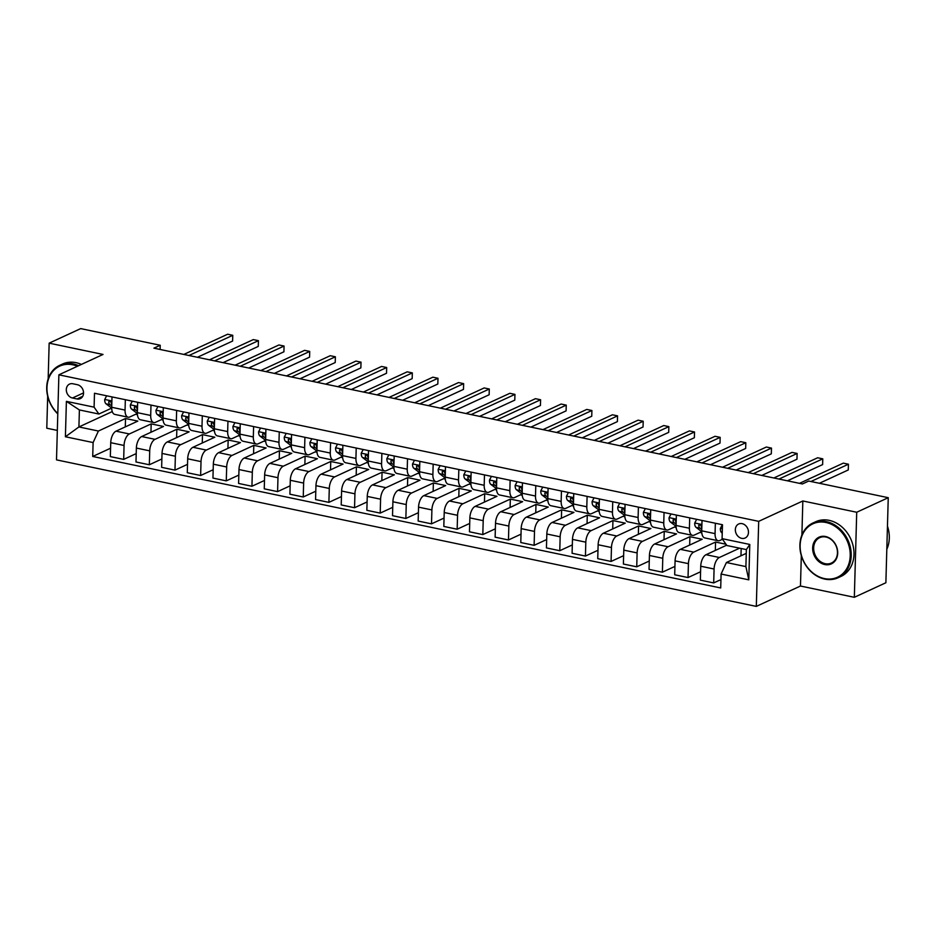 <?xml version="1.0" encoding="UTF-8"?>
<svg xmlns="http://www.w3.org/2000/svg" width="935" height="935" viewBox="0 0 935 935"><rect width="100%" height="100%" fill="white"/><g stroke="black" fill="none" stroke-linecap="round" stroke-linejoin="round"><path stroke-width="1.4" d="M742.11 523.647A7.714 6.3 -114.8 0 0 738.673 523.997A7.714 6.3 -114.8 0 0 735.529 531.664A7.714 6.3 -114.8 0 0 741.7 538.361A7.714 6.3 -114.8 0 0 745.137 538.011A7.714 6.3 -114.8 0 0 748.28 530.344A7.714 6.3 -114.8 0 0 742.11 523.647M801.318 555.624L800.465 586.023L854.333 597.301L885.877 582.75L888.25 497.7L808.728 481.046L802.417 483.956L153.913 348.171L160.224 345.26L80.702 328.606L49.158 343.157L48.164 378.909M800.465 586.023L756.31 606.394L56.509 459.868L58.882 374.818L758.694 521.344L756.31 606.394M47.685 396.171L46.785 428.207L57.327 430.416M72.474 398.006L76.986 398.953A7.468 6.101 -114.8 0 0 80.316 398.614A7.468 6.101 -114.8 0 0 83.367 391.192A7.468 6.101 -114.8 0 0 77.383 384.706L72.872 383.759A7.468 6.101 -114.8 0 0 69.541 384.098A7.468 6.101 -114.8 0 0 66.49 391.52A7.468 6.101 -114.8 0 0 72.474 398.006L83.554 392.899M93.114 442.559L65.403 436.762L66.397 401.36L94.096 407.157L98.888 414.03L79.393 409.939L78.914 426.956L98.409 431.035L93.114 442.559L92.717 456.467L720.71 587.951L721.095 574.043L726.401 562.519L745.896 566.598L746.364 549.593L726.869 545.514L722.077 538.642L749.788 544.45L748.795 579.84L721.095 574.043M722.077 538.642L722.474 524.734L94.493 393.249L94.096 407.157M854.333 597.301L856.717 512.251L888.25 497.7M856.717 512.251L802.838 500.973L758.694 521.344M58.882 374.818L103.025 354.447L49.158 343.157M160.107 349.468L160.224 345.26M112.258 411.575L78.914 426.956L65.403 436.762M98.888 414.03L111.709 408.104M715.357 523.249L715.065 533.628A9.642 4.757 101.8 0 0 718.138 540.734A9.642 4.757 101.8 0 0 719.856 540.488L722.51 539.261M689.703 517.873L689.411 528.252A9.642 4.757 101.8 0 0 692.484 535.358A9.642 4.757 101.8 0 0 694.202 535.112L701.729 531.653M664.049 512.509L663.756 522.875A9.642 4.757 101.8 0 0 666.83 529.981A9.642 4.757 101.8 0 0 668.548 529.748L676.075 526.276M638.395 507.132L638.114 517.511A9.642 4.757 101.8 0 0 641.176 524.617A9.642 4.757 101.8 0 0 642.894 524.371L650.421 520.9M612.741 501.768L612.46 512.135A9.642 4.757 101.8 0 0 615.522 519.241A9.642 4.757 101.8 0 0 617.24 519.007L624.767 515.536M587.098 496.392L586.806 506.77A9.642 4.757 101.8 0 0 589.868 513.876A9.642 4.757 101.8 0 0 591.586 513.631L599.113 510.159M561.444 491.027L561.152 501.394A9.642 4.757 101.8 0 0 564.226 508.5A9.642 4.757 101.8 0 0 565.944 508.266L573.459 504.795M535.79 485.651L535.498 496.029A9.642 4.757 101.8 0 0 538.572 503.135A9.642 4.757 101.8 0 0 540.29 502.89L547.805 499.419M510.136 480.274L509.844 490.653A9.642 4.757 101.8 0 0 512.918 497.759A9.642 4.757 101.8 0 0 514.636 497.525L522.151 494.054M484.482 474.91L484.19 485.277A9.642 4.757 101.8 0 0 487.264 492.383A9.642 4.757 101.8 0 0 488.982 492.149L496.497 488.678A18.431 9.081 101.8 0 1 495.83 488.199L490.852 484.412A6.381 3.144 101.8 0 1 489.472 480.123L491.448 476.371M458.828 469.534L458.536 479.912A9.642 4.757 101.8 0 0 461.609 487.018A9.642 4.757 101.8 0 0 463.328 486.773L470.854 483.301A18.431 9.081 101.8 0 1 470.176 482.822L465.198 479.036A6.381 3.144 101.8 0 1 463.818 474.758L465.794 470.995M433.174 464.169L432.882 474.536A9.642 4.757 101.8 0 0 435.955 481.642A9.642 4.757 101.8 0 0 437.673 481.408L445.2 477.937M407.52 458.793L407.228 469.171A9.642 4.757 101.8 0 0 410.301 476.277A9.642 4.757 101.8 0 0 412.019 476.032L419.546 472.561M381.866 453.428L381.585 463.795A9.642 4.757 101.8 0 0 384.647 470.901A9.642 4.757 101.8 0 0 386.365 470.667L393.892 467.196M356.212 448.052L355.931 458.43A9.642 4.757 101.8 0 0 358.993 465.536A9.642 4.757 101.8 0 0 360.711 465.291L368.238 461.82M330.569 442.676L330.277 453.054A9.642 4.757 101.8 0 0 333.339 460.16A9.642 4.757 101.8 0 0 335.057 459.926L342.584 456.455M304.915 437.311L304.623 447.678A9.642 4.757 101.8 0 0 307.697 454.784A9.642 4.757 101.8 0 0 309.415 454.55L316.93 451.079M279.261 431.935L278.969 442.313A9.642 4.757 101.8 0 0 282.043 449.419A9.642 4.757 101.8 0 0 283.761 449.174L291.276 445.703M253.607 426.57L253.315 436.937A9.642 4.757 101.8 0 0 256.389 444.043A9.642 4.757 101.8 0 0 258.107 443.809L265.622 440.338M227.953 421.194L227.661 431.573A9.642 4.757 101.8 0 0 230.735 438.679A9.642 4.757 101.8 0 0 232.453 438.433L239.968 434.962M202.299 415.83L202.007 426.196A9.642 4.757 101.8 0 0 205.081 433.302A9.642 4.757 101.8 0 0 206.799 433.069L214.325 429.597M176.645 410.453L176.353 420.832A9.642 4.757 101.8 0 0 179.427 427.938A9.642 4.757 101.8 0 0 181.145 427.692L188.671 424.221A18.431 9.081 101.8 0 1 187.993 423.742L183.015 419.955A6.381 3.144 101.8 0 1 181.647 415.678L183.611 411.914M150.991 405.077L150.699 415.456A9.642 4.757 101.8 0 0 153.772 422.562A9.642 4.757 101.8 0 0 155.49 422.328L163.017 418.857M125.337 399.712L125.056 410.079A9.642 4.757 101.8 0 0 128.118 417.197A9.642 4.757 101.8 0 0 129.836 416.952L137.363 413.48M125.302 426.886L125.535 418.518L98.409 431.035M125.535 418.518L137.854 421.101L116.022 431.164A9.642 4.757 101.8 0 0 110.727 442.687L110.33 456.596L123.677 459.389L136.218 453.604M150.956 432.262L151.19 423.894L129.369 433.957A9.642 4.757 101.8 0 0 124.063 445.481L123.677 459.389M151.19 423.894L163.496 426.465L141.676 436.54A9.642 4.757 101.8 0 0 136.37 448.064L135.984 461.972L149.331 464.765L161.872 458.968M176.61 437.627L176.844 429.258L155.023 439.333A9.642 4.757 101.8 0 0 149.717 450.857L149.331 464.765M176.844 429.258L189.15 431.841L167.33 441.916A9.642 4.757 101.8 0 0 162.024 453.428L161.638 467.336L174.974 470.13L187.526 464.344M202.264 443.003L202.498 434.635L180.665 444.698A9.642 4.757 101.8 0 0 175.371 456.222L174.974 470.13M202.498 434.635L214.805 437.218L192.984 447.281A9.642 4.757 101.8 0 0 187.678 458.804L187.292 472.713L200.628 475.506L213.18 469.721M227.918 448.368L228.152 439.999L206.319 450.074A9.642 4.757 101.8 0 0 201.025 461.598L200.628 475.506M228.152 439.999L240.459 442.582L218.638 452.657A9.642 4.757 101.8 0 0 213.332 464.181L212.946 478.077L226.282 480.87L238.834 475.085M253.572 453.744L253.806 445.376L231.973 455.45A9.642 4.757 101.8 0 0 226.679 466.974L226.282 480.87M253.806 445.376L266.113 447.958L244.292 458.021A9.642 4.757 101.8 0 0 238.986 469.545L238.6 483.453L251.936 486.247L264.488 480.461M279.214 459.12L279.448 450.752L257.628 460.815A9.642 4.757 101.8 0 0 252.321 472.339L251.936 486.247M279.448 450.752L291.767 453.323L269.946 463.398A9.642 4.757 101.8 0 0 264.64 474.922L264.254 488.83L277.59 491.623L290.142 485.826M304.868 464.485L305.102 456.116L283.282 466.191A9.642 4.757 101.8 0 0 277.976 477.715L277.59 491.623M305.102 456.116L317.421 458.699L295.6 468.762A9.642 4.757 101.8 0 0 290.294 480.286L289.908 494.194L303.244 496.988L315.796 491.202M330.522 469.861L330.756 461.493L308.936 471.556A9.642 4.757 101.8 0 0 303.63 483.079L303.244 496.988M330.756 461.493L343.075 464.064L321.243 474.138A9.642 4.757 101.8 0 0 315.948 485.662L315.562 499.57L328.898 502.364L341.439 496.567M356.177 475.225L356.41 466.857L334.59 476.932A9.642 4.757 101.8 0 0 329.284 488.456L328.898 502.364M356.41 466.857L368.729 469.44L346.897 479.515A9.642 4.757 101.8 0 0 341.602 491.027L341.205 504.935L354.552 507.728L367.093 501.943M381.831 480.602L382.064 472.233L360.244 482.296A9.642 4.757 101.8 0 0 354.938 493.82L354.552 507.728M382.064 472.233L394.383 474.816L372.551 484.879A9.642 4.757 101.8 0 0 367.256 496.403L366.859 510.311L380.206 513.105L392.747 507.308M407.485 485.966L407.718 477.598L385.898 487.673A9.642 4.757 101.8 0 0 380.592 499.197L380.206 513.105M407.718 477.598L420.025 480.181L398.205 490.256A9.642 4.757 101.8 0 0 392.899 501.779L392.513 515.676L405.86 518.469L418.401 512.684M433.139 491.342L433.373 482.974L411.552 493.049A9.642 4.757 101.8 0 0 406.246 504.573L405.86 518.469M433.373 482.974L445.679 485.557L423.859 495.62A9.642 4.757 101.8 0 0 418.553 507.144L418.167 521.052L431.502 523.845L444.055 518.06M458.793 496.719L459.027 488.35L437.194 498.413A9.642 4.757 101.8 0 0 431.9 509.937L431.502 523.845M459.027 488.35L471.333 490.922L449.513 500.996A9.642 4.757 101.8 0 0 444.207 512.52L443.821 526.428L457.157 529.222L469.709 523.425M484.447 502.083L484.681 493.715L462.848 503.79A9.642 4.757 101.8 0 0 457.554 515.314L457.157 529.222M484.681 493.715L496.988 496.298L475.167 506.361A9.642 4.757 101.8 0 0 469.861 517.885L469.475 531.793L482.811 534.586L495.363 528.801M510.101 507.46L510.335 499.091L488.502 509.154A9.642 4.757 101.8 0 0 483.208 520.678L482.811 534.586M510.335 499.091L522.642 501.663L500.821 511.737A9.642 4.757 101.8 0 0 495.515 523.261L495.129 537.169L508.465 539.962L521.017 534.165M535.743 512.824L535.977 504.456L514.157 514.53A9.642 4.757 101.8 0 0 508.85 526.054L508.465 539.962M535.977 504.456L548.296 507.039L526.475 517.102A9.642 4.757 101.8 0 0 521.169 528.626L520.783 542.534L534.119 545.327L546.671 539.542M561.397 518.2L561.631 509.832L539.811 519.895A9.642 4.757 101.8 0 0 534.504 531.419L534.119 545.327M561.631 509.832L573.95 512.403L552.129 522.478A9.642 4.757 101.8 0 0 546.823 534.002L546.437 547.91L559.773 550.703L572.325 544.906M587.051 523.565L587.285 515.197L565.465 525.271A9.642 4.757 101.8 0 0 560.159 536.795L559.773 550.703M587.285 515.197L599.604 517.78L577.772 527.854A9.642 4.757 101.8 0 0 572.477 539.378L572.091 553.275L585.427 556.068L597.968 550.283M612.706 528.941L612.939 520.573L591.119 530.648A9.642 4.757 101.8 0 0 585.813 542.171L585.427 556.068M612.939 520.573L625.258 523.156L603.426 533.219A9.642 4.757 101.8 0 0 598.131 544.743L597.734 558.651L611.081 561.444L623.622 555.659M638.36 534.317L638.593 525.949L616.773 536.012A9.642 4.757 101.8 0 0 611.467 547.536L611.081 561.444M638.593 525.949L650.912 528.52L629.08 538.595A9.642 4.757 101.8 0 0 623.785 550.119L623.388 564.027L636.735 566.82L649.276 561.023M664.014 539.682L664.247 531.314L642.427 541.388A9.642 4.757 101.8 0 0 637.121 552.912L636.735 566.82M664.247 531.314L676.554 533.897L654.734 543.96A9.642 4.757 101.8 0 0 649.428 555.483L649.042 569.392L662.389 572.185L674.93 566.4M689.668 545.058L689.901 536.69L668.081 546.753A9.642 4.757 101.8 0 0 662.775 558.277L662.389 572.185M689.901 536.69L702.208 539.261L680.388 549.336A9.642 4.757 101.8 0 0 675.082 560.86L674.696 574.768L688.031 577.561L700.584 571.764M715.322 550.423L715.555 542.055L693.723 552.129A9.642 4.757 101.8 0 0 688.429 563.653L688.031 577.561M715.555 542.055L725.981 544.24M726.647 545.198L706.042 554.7A9.642 4.757 101.8 0 0 700.736 566.224L700.35 580.132L713.685 582.926L720.943 579.583M739.585 548.179L719.377 557.494A9.642 4.757 101.8 0 0 714.083 569.018L713.685 582.926M746.259 553.356L726.401 562.519M135.622 414.287L137.433 414.661M161.276 419.651L163.087 420.037M186.918 425.028L188.741 425.413M212.572 430.404L214.395 430.778M238.226 435.768L240.05 436.154M263.88 441.145L265.704 441.519M289.534 446.509L291.358 446.895M315.188 451.885L317 452.259M340.843 457.25L342.654 457.636M366.497 462.626L368.308 463.012M392.151 468.003L393.962 468.377M417.805 473.367L419.616 473.753M443.447 478.743L445.27 479.117M469.101 484.108L470.924 484.494M494.755 489.484L496.578 489.858M520.409 494.849L522.233 495.234M546.063 500.225L547.887 500.611M571.717 505.601L573.529 505.975M597.371 510.966L599.183 511.351M623.026 516.342L624.837 516.716M648.68 521.707L650.491 522.092M674.334 527.083L676.145 527.457M699.976 532.447L701.799 532.833M112.001 396.919L111.709 407.286A9.642 4.757 101.8 0 0 114.783 414.404L128.118 417.197M92.717 456.467L110.564 448.227M137.655 402.295L137.363 412.662A9.642 4.757 101.8 0 0 140.437 419.768L153.772 422.562M163.309 407.66L163.017 418.038A9.642 4.757 101.8 0 0 166.091 425.144L179.427 427.938M188.964 413.036L188.671 423.403A9.642 4.757 101.8 0 0 191.745 430.509L205.081 433.302M214.618 418.401L214.325 428.779A9.642 4.757 101.8 0 0 217.387 435.885L230.735 438.679M240.26 423.777L239.979 434.144A9.642 4.757 101.8 0 0 243.042 441.25L256.389 444.043M265.914 429.142L265.633 439.52A9.642 4.757 101.8 0 0 268.696 446.626L282.043 449.419M291.568 434.518L291.276 444.885A9.642 4.757 101.8 0 0 294.35 452.002L307.697 454.784M317.222 439.882L316.93 450.261A9.642 4.757 101.8 0 0 320.004 457.367L333.339 460.16M342.876 445.259L342.584 455.637A9.642 4.757 101.8 0 0 345.658 462.743L358.993 465.536M368.53 450.635L368.238 461.002A9.642 4.757 101.8 0 0 371.312 468.108L384.647 470.901M394.184 456L393.892 466.378A9.642 4.757 101.8 0 0 396.966 473.484L410.301 476.277M419.838 461.376L419.546 471.743A9.642 4.757 101.8 0 0 422.62 478.849L435.955 481.642M445.492 466.74L445.2 477.119A9.642 4.757 101.8 0 0 448.274 484.225L461.609 487.018M471.147 472.117L470.854 482.483A9.642 4.757 101.8 0 0 473.916 489.601L487.264 492.383M496.789 477.481L496.508 487.86A9.642 4.757 101.8 0 0 499.57 494.966L512.918 497.759M522.443 482.857L522.162 493.236A9.642 4.757 101.8 0 0 525.225 500.342L538.572 503.135M548.097 488.234L547.805 498.6A9.642 4.757 101.8 0 0 550.879 505.706L564.226 508.5M573.751 493.598L573.459 503.977A9.642 4.757 101.8 0 0 576.533 511.083L589.868 513.876M599.405 498.974L599.113 509.341A9.642 4.757 101.8 0 0 602.187 516.447L615.522 519.241M625.059 504.339L624.767 514.717A9.642 4.757 101.8 0 0 627.841 521.823L641.176 524.617M650.713 509.715L650.421 520.082A9.642 4.757 101.8 0 0 653.495 527.188L666.83 529.981M676.367 515.08L676.075 525.458A9.642 4.757 101.8 0 0 679.149 532.564L692.484 535.358M702.021 520.456L701.729 530.835A9.642 4.757 101.8 0 0 704.803 537.941L718.138 540.734M740.976 555.799L741.174 548.506M79.393 409.939L66.397 401.36M749.788 544.45L746.364 549.593M748.795 579.84L745.896 566.598M802.838 500.973L801.891 535.065M106.648 395.797L104.685 399.561A6.381 3.144 101.8 0 0 106.052 403.838L111.031 407.625A18.431 9.081 101.8 0 0 111.709 408.057M197.425 357.287L232.605 341.053L232.768 335.303L188.964 355.51M232.605 341.053L232.768 335.303L227.637 334.227L183.833 354.435M111.791 404.458A6.381 3.144 -78.2 0 1 111.148 402.541C110.178 400.694 109.36 400.519 108.694 402.027A6.381 3.144 101.8 0 0 109.956 404.656L111.744 406.024M109.185 401.033L108.694 402.027L110.388 401.244M132.303 401.173L130.339 404.925A6.381 3.144 101.8 0 0 131.706 409.214L136.685 413.001A18.431 9.081 101.8 0 0 137.363 413.434M223.068 362.651L258.259 346.417L258.422 340.667L214.618 360.887M258.259 346.417L258.422 340.667L253.291 339.592L209.487 359.811M137.445 409.822A6.381 3.144 -78.2 0 1 136.802 407.917C135.832 406.07 135.002 405.895 134.348 407.403A6.381 3.144 101.8 0 0 135.61 410.033L137.398 411.388M134.827 406.409L134.348 407.403L136.042 406.62M157.957 406.538L155.993 410.301A6.381 3.144 101.8 0 0 157.36 414.579L162.339 418.366A18.431 9.081 101.8 0 0 163.017 418.798M248.722 368.028L283.913 351.794L284.065 346.043L240.272 366.251M283.913 351.794L284.065 346.043L278.934 344.968L235.141 365.176M163.099 415.198A6.381 3.144 -78.2 0 1 162.456 413.282C161.486 411.435 160.656 411.271 159.99 412.767A6.381 3.144 101.8 0 0 161.264 415.397L163.052 416.765M160.481 411.774L159.99 412.767L161.697 411.984M274.376 373.392L309.567 357.158L309.719 351.42L265.926 371.627M309.567 357.158L309.719 351.42L304.588 350.344L260.795 370.552M188.753 420.563A6.381 3.144 -78.2 0 1 188.11 418.658C187.14 416.811 186.31 416.636 185.644 418.144A6.381 3.144 101.8 0 0 186.906 420.773L188.706 422.129M186.135 417.15L185.644 418.144L187.339 417.361M209.265 417.279L207.29 421.042A6.381 3.144 101.8 0 0 208.669 425.332L213.648 429.107A18.431 9.081 101.8 0 0 214.314 429.551M300.03 378.768L335.221 362.535L335.373 356.784L291.58 376.992M335.221 362.535L335.373 356.784L330.242 355.709L286.449 375.917M214.407 425.939A6.381 3.144 -78.2 0 1 213.764 424.034C212.783 422.176 211.965 422.012 211.298 423.508A6.381 3.144 101.8 0 0 212.561 426.138L214.36 427.505M211.789 422.526L211.298 423.508L212.993 422.725M77.43 366.251A29.394 24.018 -114.8 0 0 72.79 364.79A29.394 24.018 -114.8 0 0 48.211 379.891A29.394 24.018 -114.8 0 0 57.795 413.574M57.783 413.878A30.119 24.614 65.2 0 1 59.77 365.304A30.119 24.614 65.2 0 1 73.187 363.925A30.119 24.614 65.2 0 1 78.598 365.714M59.77 365.304L62.54 364.031A30.119 24.614 65.2 0 1 75.969 362.651A30.119 24.614 65.2 0 1 81.38 364.428M825.967 522.49A29.394 24.018 -114.8 0 0 800.138 545.292A29.394 24.018 -114.8 0 0 824.401 578.578A29.394 24.018 -114.8 0 0 850.219 555.776A29.394 24.018 -114.8 0 0 825.967 522.49M824.752 579.092A30.119 24.614 65.2 0 1 800.64 552.924A30.119 24.614 65.2 0 1 812.936 523.004A30.119 24.614 65.2 0 1 826.365 521.625A30.119 24.614 65.2 0 1 850.476 547.793A30.119 24.614 65.2 0 1 838.181 577.713A30.119 24.614 65.2 0 1 824.752 579.092M825.57 536.515A14.703 12.015 65.2 0 1 837.702 553.158A14.703 12.015 65.2 0 1 824.787 564.553A14.703 12.015 65.2 0 1 812.655 547.91A14.703 12.015 65.2 0 1 825.57 536.515M825.184 563.688A13.978 11.419 -114.8 0 0 831.414 563.045A13.978 11.419 -114.8 0 0 837.117 549.172A13.978 11.419 -114.8 0 0 825.932 537.029A13.978 11.419 -114.8 0 0 819.703 537.672A13.978 11.419 -114.8 0 0 813.999 551.545A13.978 11.419 -114.8 0 0 825.184 563.688M812.936 523.004L815.717 521.73A30.119 24.614 65.2 0 1 829.135 520.351A30.119 24.614 65.2 0 1 853.258 546.519A30.119 24.614 65.2 0 1 840.951 576.428L838.181 577.713M887.455 526.125A30.119 24.614 65.2 0 1 886.812 549.277M234.919 422.655L232.944 426.418A6.381 3.144 101.8 0 0 234.323 430.696L239.302 434.483A18.431 9.081 101.8 0 0 239.968 434.915M325.684 384.133L360.863 367.899L361.027 362.161L317.234 382.368M360.863 367.899L361.027 362.161L355.896 361.085L312.103 381.293M240.05 431.304A6.381 3.144 -78.2 0 1 239.418 429.399C238.437 427.552 237.619 427.377 236.952 428.884A6.381 3.144 101.8 0 0 238.215 431.514L240.014 432.882M237.443 427.891L236.952 428.884L238.647 428.101M260.573 428.031L258.598 431.783A6.381 3.144 101.8 0 0 259.965 436.072L264.956 439.847A18.431 9.081 101.8 0 0 265.622 440.292M351.338 389.509L386.517 373.275L386.681 367.525L342.876 387.733M386.517 373.275L386.681 367.525L381.55 366.45L337.745 386.669M265.704 436.68A6.381 3.144 -78.2 0 1 265.072 434.775C264.091 432.928 263.273 432.753 262.606 434.261A6.381 3.144 101.8 0 0 263.869 436.89L265.669 438.246M263.097 433.267L262.606 434.261L264.301 433.478M286.227 433.396L284.252 437.159A6.381 3.144 101.8 0 0 285.619 441.437L290.61 445.224A18.431 9.081 101.8 0 0 291.276 445.656M376.992 394.874L412.171 378.652L412.335 372.901L368.53 393.109M412.171 378.652L412.335 372.901L407.204 371.826L363.399 392.034M291.358 442.056A6.381 3.144 -78.2 0 1 290.727 440.14C289.745 438.293 288.927 438.118 288.26 439.625A6.381 3.144 101.8 0 0 289.523 442.255L291.323 443.622M288.751 438.632L288.26 439.625L289.955 438.842M311.869 438.772L309.906 442.524A6.381 3.144 101.8 0 0 311.273 446.813L316.264 450.6A18.431 9.081 101.8 0 0 316.93 451.032M402.646 400.25L437.825 384.016L437.989 378.266L394.184 398.485M437.825 384.016L437.989 378.266L432.858 377.191L389.053 397.41M317.012 447.421A6.381 3.144 -78.2 0 1 316.381 445.516C315.399 443.669 314.581 443.494 313.915 445.002A6.381 3.144 101.8 0 0 315.177 447.631L316.965 448.987M314.405 444.008L313.915 445.002L315.609 444.218M337.523 444.137L335.56 447.9A6.381 3.144 101.8 0 0 336.927 452.178L341.906 455.964A18.431 9.081 101.8 0 0 342.584 456.397M428.3 405.626L463.479 389.392L463.643 383.642L419.838 403.85M463.479 389.392L463.643 383.642L458.512 382.567L414.708 402.775M342.666 452.797A6.381 3.144 -78.2 0 1 342.035 450.88C341.053 449.034 340.235 448.87 339.569 450.366A6.381 3.144 101.8 0 0 340.831 452.996L342.619 454.363M340.059 449.373L339.569 450.366L341.263 449.583M363.177 449.513L361.214 453.276A6.381 3.144 101.8 0 0 362.581 457.554L367.56 461.341A18.431 9.081 101.8 0 0 368.238 461.773M453.954 410.991L489.134 394.757L489.297 389.018L445.492 409.226M489.134 394.757L489.297 389.018L484.166 387.943L440.362 408.151M368.32 458.162A6.381 3.144 -78.2 0 1 367.677 456.257C366.707 454.41 365.889 454.235 365.223 455.742A6.381 3.144 101.8 0 0 366.485 458.372L368.273 459.728M365.714 454.749L365.223 455.742L366.917 454.959M388.831 454.877L386.868 458.641A6.381 3.144 101.8 0 0 388.235 462.93L393.214 466.705A18.431 9.081 101.8 0 0 393.892 467.149M479.597 416.367L514.788 400.133L514.951 394.383L471.147 414.591M514.788 400.133L514.951 394.383L509.82 393.308L466.016 413.515M393.974 463.538A6.381 3.144 -78.2 0 1 393.331 461.633C392.361 459.775 391.531 459.611 390.877 461.107A6.381 3.144 101.8 0 0 392.139 463.737L393.927 465.104M391.356 460.125L390.877 461.107L392.571 460.324M414.485 460.254L412.522 464.017A6.381 3.144 101.8 0 0 413.889 468.295L418.868 472.082A18.431 9.081 101.8 0 0 419.546 472.514M505.251 421.732L540.442 405.498L540.594 399.759L496.801 419.967M540.442 405.498L540.594 399.759L535.463 398.684L491.67 418.892M419.628 468.902A6.381 3.144 -78.2 0 1 418.985 466.997C418.015 465.151 417.185 464.975 416.519 466.483A6.381 3.144 101.8 0 0 417.793 469.113L419.581 470.48M417.01 465.49L416.519 466.483L418.225 465.7M440.14 465.618L438.176 469.382A6.381 3.144 101.8 0 0 439.543 473.671L444.522 477.446A18.431 9.081 101.8 0 0 445.2 477.89M530.905 427.108L566.096 410.874L566.248 405.124L522.455 425.332M566.096 410.874L566.248 405.124L561.117 404.049L517.324 424.268M445.282 474.279A6.381 3.144 -78.2 0 1 444.639 472.374C443.669 470.527 442.839 470.352 442.173 471.859A6.381 3.144 101.8 0 0 443.435 474.489L445.235 475.845M442.664 470.866L442.173 471.859L443.868 471.076M556.559 432.473L591.75 416.239L591.902 410.5L548.109 430.708M591.75 416.239L591.902 410.5L586.771 409.425L542.978 429.632M470.936 479.655A6.381 3.144 -78.2 0 1 470.293 477.738C469.312 475.892 468.493 475.716 467.827 477.224A6.381 3.144 101.8 0 0 469.089 479.854L470.889 481.221M468.318 476.231L467.827 477.224L469.522 476.441M582.213 437.849L617.392 421.615L617.556 415.865L573.763 436.084M617.392 421.615L617.556 415.865L612.425 414.789L568.632 435.009M496.578 485.02A6.381 3.144 -78.2 0 1 495.947 483.115C494.966 481.268 494.147 481.093 493.481 482.6A6.381 3.144 101.8 0 0 494.744 485.23L496.543 486.586M493.972 481.607L493.481 482.6L495.176 481.817M517.102 481.735L515.127 485.499A6.381 3.144 101.8 0 0 516.494 489.776L521.485 493.563A18.431 9.081 101.8 0 0 522.151 493.996M607.867 443.225L643.046 426.991L643.21 421.241L599.405 441.449M643.046 426.991L643.21 421.241L638.079 420.166L594.274 440.373M522.233 490.396A6.381 3.144 -78.2 0 1 521.601 488.479C520.62 486.632 519.802 486.469 519.135 487.965A6.381 3.144 101.8 0 0 520.398 490.594L522.197 491.962M519.626 486.971L519.135 487.965L520.83 487.182M542.756 487.112L540.781 490.875A6.381 3.144 101.8 0 0 542.148 495.153L547.139 498.939A18.431 9.081 101.8 0 0 547.805 499.372M633.521 448.59L668.7 432.356L668.864 426.617L625.059 446.825M668.7 432.356L668.864 426.617L663.733 425.542L619.928 445.75M547.887 495.76A6.381 3.144 -78.2 0 1 547.255 493.855C546.274 492.009 545.456 491.833 544.789 493.341A6.381 3.144 101.8 0 0 546.052 495.971L547.852 497.326M545.28 492.348L544.789 493.341L546.484 492.558M568.398 492.476L566.435 496.24A6.381 3.144 101.8 0 0 567.802 500.529L572.793 504.304A18.431 9.081 101.8 0 0 573.459 504.736M659.175 453.966L694.354 437.732L694.518 431.982L650.713 452.189M694.354 437.732L694.518 431.982L689.387 430.906L645.582 451.114M573.541 501.137A6.381 3.144 -78.2 0 1 572.91 499.232C571.928 497.373 571.11 497.21 570.443 498.706A6.381 3.144 101.8 0 0 571.706 501.335L573.494 502.703M570.934 497.724L570.443 498.706L572.138 497.923M594.052 497.852L592.089 501.616A6.381 3.144 101.8 0 0 593.456 505.893L598.435 509.68A18.431 9.081 101.8 0 0 599.113 510.113M684.829 459.33L720.008 443.096L720.172 437.358L676.367 457.566M720.008 443.096L720.172 437.358L715.041 436.283L671.236 456.49M599.195 506.501A6.381 3.144 -78.2 0 1 598.564 504.596C597.582 502.75 596.764 502.574 596.098 504.082A6.381 3.144 101.8 0 0 597.36 506.712L599.148 508.079M596.588 503.088L596.098 504.082L597.792 503.299M619.706 503.217L617.743 506.98A6.381 3.144 101.8 0 0 619.11 511.27L624.089 515.045A18.431 9.081 101.8 0 0 624.767 515.489M710.483 464.707L745.663 448.473L745.826 442.722L702.021 462.93M745.663 448.473L745.826 442.722L740.695 441.647L696.891 461.855M624.849 511.877A6.381 3.144 -78.2 0 1 624.206 509.972C623.236 508.126 622.418 507.95 621.752 509.458A6.381 3.144 101.8 0 0 623.014 512.088L624.802 513.444M622.242 508.465L621.752 509.458L623.446 508.675M645.36 508.593L643.397 512.357A6.381 3.144 101.8 0 0 644.764 516.634L649.743 520.421A18.431 9.081 101.8 0 0 650.421 520.853M736.125 470.071L771.317 453.837L771.48 448.099L727.675 468.306M771.317 453.837L771.48 448.099L766.349 447.024L722.545 467.231M650.503 517.254A6.381 3.144 -78.2 0 1 649.86 515.337C648.89 513.49 648.06 513.315 647.406 514.823A6.381 3.144 101.8 0 0 648.668 517.452L650.456 518.82M647.885 513.829L647.406 514.823L649.1 514.04M671.014 513.969L669.051 517.721A6.381 3.144 101.8 0 0 670.418 522.01L675.397 525.797A18.431 9.081 101.8 0 0 676.075 526.23M761.78 475.447L796.971 459.214L797.123 453.463L753.329 473.683M796.971 459.214L797.123 453.463L791.992 452.388L748.199 472.607M676.157 522.618A6.381 3.144 -78.2 0 1 675.514 520.713C674.544 518.867 673.714 518.691 673.048 520.199A6.381 3.144 101.8 0 0 674.322 522.829L676.11 524.184M673.539 519.206L673.048 520.199L674.754 519.416M696.668 519.334L694.705 523.097A6.381 3.144 101.8 0 0 696.072 527.375L701.051 531.162A18.431 9.081 101.8 0 0 701.729 531.594M787.434 480.824L822.625 464.59L822.777 458.84L778.984 479.047M822.625 464.59L822.777 458.84L817.646 457.764L773.853 477.972M701.811 527.995A6.381 3.144 -78.2 0 1 701.168 526.078C700.198 524.231 699.368 524.067 698.702 525.563A6.381 3.144 101.8 0 0 699.964 528.193L701.764 529.561M699.193 524.57L698.702 525.563L700.397 524.78M722.323 524.71L720.347 528.474A6.381 3.144 101.8 0 0 721.726 532.751L722.241 533.137M819.399 483.278L848.279 469.954L848.431 464.216L810.937 481.513M848.279 469.954L848.431 464.216L843.3 463.141L799.507 483.348M129.369 433.957L116.022 431.164M155.023 439.333L141.676 436.54M180.665 444.698L167.33 441.916M206.319 450.074L192.984 447.281M231.973 455.45L218.638 452.657M257.628 460.815L244.292 458.021M283.282 466.191L269.946 463.398M308.936 471.556L295.6 468.762M334.59 476.932L321.243 474.138M360.244 482.296L346.897 479.515M385.898 487.673L372.551 484.879M411.552 493.049L398.205 490.256M437.194 498.413L423.859 495.62M462.848 503.79L449.513 500.996M488.502 509.154L475.167 506.361M514.157 514.53L500.821 511.737M539.811 519.895L526.475 517.102M565.465 525.271L552.129 522.478M591.119 530.648L577.772 527.854M616.773 536.012L603.426 533.219M642.427 541.388L629.08 538.595M668.081 546.753L654.734 543.96M693.723 552.129L680.388 549.336M719.377 557.494L706.042 554.7M124.063 445.481L110.727 442.687M125.056 410.079L111.709 407.286M150.699 415.456L137.363 412.662M149.717 450.857L136.37 448.064M176.353 420.832L163.017 418.038M175.371 456.222L162.024 453.428M202.007 426.196L188.671 423.403M201.025 461.598L187.678 458.804M227.661 431.573L214.325 428.779M226.679 466.974L213.332 464.181M253.315 436.937L239.979 434.144M252.321 472.339L238.986 469.545M278.969 442.313L265.633 439.52M277.976 477.715L264.64 474.922M304.623 447.678L291.276 444.885M303.63 483.079L290.294 480.286M330.277 453.054L316.93 450.261M329.284 488.456L315.948 485.662M355.931 458.43L342.584 455.637M354.938 493.82L341.602 491.027M381.585 463.795L368.238 461.002M380.592 499.197L367.256 496.403M407.228 469.171L393.892 466.378M406.246 504.573L392.899 501.779M432.882 474.536L419.546 471.743M431.9 509.937L418.553 507.144M458.536 479.912L445.2 477.119M457.554 515.314L444.207 512.52M484.19 485.277L470.854 482.483M483.208 520.678L469.861 517.885M509.844 490.653L496.508 487.86M508.85 526.054L495.515 523.261M535.498 496.029L522.162 493.236M534.504 531.419L521.169 528.626M561.152 501.394L547.805 498.6M560.159 536.795L546.823 534.002M586.806 506.77L573.459 503.977M585.813 542.171L572.477 539.378M612.46 512.135L599.113 509.341M611.467 547.536L598.131 544.743M638.114 517.511L624.767 514.717M637.121 552.912L623.785 550.119M663.756 522.875L650.421 520.082M662.775 558.277L649.428 555.483M689.411 528.252L676.075 525.458M688.429 563.653L675.082 560.86M715.065 533.628L701.729 530.835M714.083 569.018L700.736 566.224M82.736 396.3L76.986 398.953M111.884 400.951L104.743 399.455M111.709 407.765L111.031 407.625M109.956 404.656L106.052 403.838M137.538 406.328L130.386 404.832M137.363 413.141L136.685 413.001M135.61 410.033L131.706 409.214M163.193 411.692L156.04 410.196M163.006 418.506L162.339 418.366M161.264 415.397L157.36 414.579M188.847 417.068L181.694 415.572M188.66 423.882L187.993 423.742M186.906 420.773L183.015 419.955M214.501 422.433L207.348 420.937M214.314 429.247L213.648 429.107M212.561 426.138L208.669 425.332M240.155 427.809L233.002 426.313M239.968 434.623L239.302 434.483M238.215 431.514L234.323 430.696M265.809 433.185L258.656 431.678M265.622 439.988L264.956 439.847M263.869 436.89L259.965 436.072M291.463 438.55L284.31 437.054M291.276 445.364L290.61 445.224M289.523 442.255L285.619 441.437M317.117 443.926L309.964 442.43M316.93 450.74L316.264 450.6M315.177 447.631L311.273 446.813M342.759 449.291L335.618 447.795M342.584 456.105L341.906 455.964M340.831 452.996L336.927 452.178M368.413 454.667L361.272 453.171M368.238 461.481L367.56 461.341M366.485 458.372L362.581 457.554M394.067 460.032L386.915 458.536M393.892 466.845L393.214 466.705M392.139 463.737L388.235 462.93M419.721 465.408L412.569 463.912M419.534 472.222L418.868 472.082M417.793 469.113L413.889 468.295M445.376 470.784L438.223 469.276M445.189 477.586L444.522 477.446M443.435 474.489L439.543 473.671M471.03 476.149L463.877 474.653M470.843 482.963L470.176 482.822M469.089 479.854L465.198 479.036M496.684 481.525L489.531 480.029M496.497 488.339L495.83 488.199M494.744 485.23L490.852 484.412M522.338 486.89L515.185 485.394M522.151 493.703L521.485 493.563M520.398 490.594L516.494 489.776M547.992 492.266L540.839 490.77M547.805 499.08L547.139 498.939M546.052 495.971L542.148 495.153M573.646 497.63L566.493 496.134M573.459 504.444L572.793 504.304M571.706 501.335L567.802 500.529M599.288 503.007L592.147 501.511M599.113 509.82L598.435 509.68M597.36 506.712L593.456 505.893M624.942 508.383L617.801 506.875M624.767 515.185L624.089 515.045M623.014 512.088L619.11 511.27M650.596 513.747L643.444 512.251M650.421 520.561L649.743 520.421M648.668 517.452L644.764 516.634M676.25 519.124L669.098 517.628M676.063 525.938L675.397 525.797M674.322 522.829L670.418 522.01M701.904 524.488L694.752 522.992M701.717 531.302L701.051 531.162M699.964 528.193L696.072 527.375M722.358 528.778L720.406 528.368"/></g></svg>
